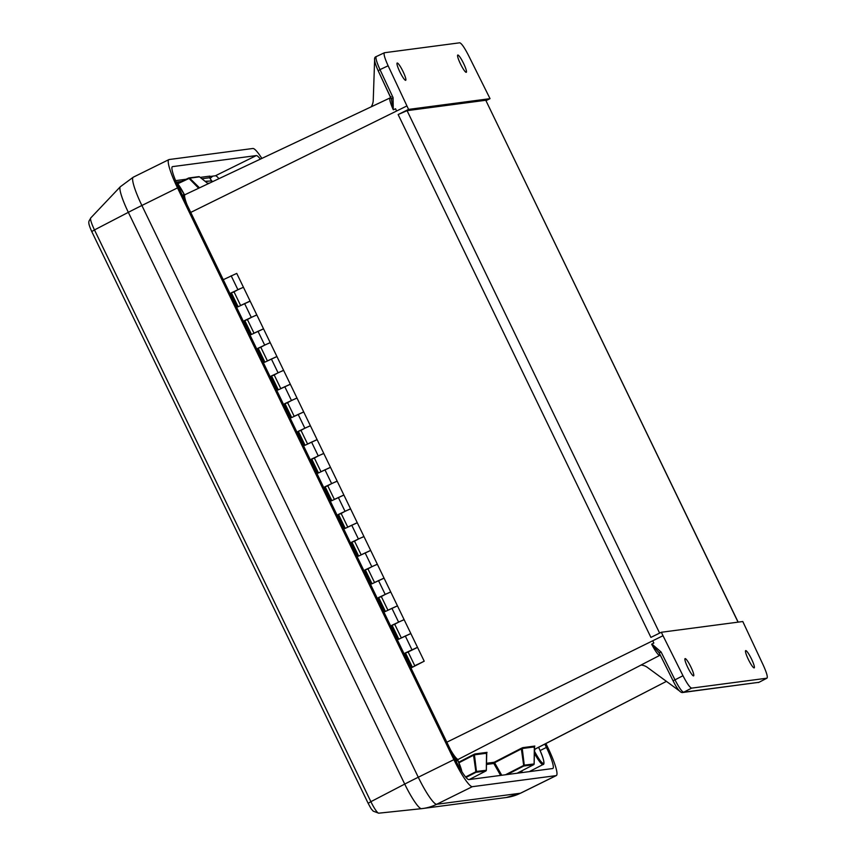 <?xml version="1.0" encoding="UTF-8"?>
<svg xmlns="http://www.w3.org/2000/svg" width="856" height="856" viewBox="0 0 856 856"><rect width="100%" height="100%" fill="white"/><g stroke="black" fill="none" stroke-linecap="round" stroke-linejoin="round"><path stroke-width="1.28" d="M758.159 682.553A2.461 2.429 -97.5 0 0 758.951 682.307L682.853 692.483C680.541 693.157 677.278 689.24 673.051 680.734L659.173 652.861L651.662 644.236A15.451 2.418 -116.3 0 0 659.602 655.45L641.005 665.048A12.68 12.508 82.5 0 1 647.468 667.455L679.471 690.931M651.662 644.236L653.834 643.038A15.408 2.408 -116.3 0 1 652.711 640.791L663.004 635.719L661.335 632.263L650.902 637.399L398.136 114.544L408.569 109.408L388.121 65.784L379.989 69.614L393.065 97.584L393.279 109.75L391.288 98.772L393.065 97.584M659.163 652.85L658.585 651.908M651.876 644.001L661.078 651.983L659.141 652.871L673.051 680.734L674.988 679.846C679.001 687.561 681.89 691.691 683.644 692.237L758.951 682.307L766.901 678.198L691.637 688.128L683.644 692.237A2.461 2.429 -97.5 0 1 682.853 692.483M371.301 106.797L390.079 97.916A15.451 2.418 -116.3 0 1 390.079 97.916L185.024 194.676A19.453 3.039 63.7 0 0 187.079 204.862M406.9 105.951L396.606 111.013A15.408 2.408 -116.3 0 1 395.558 108.766L393.6 109.718M376.34 56.56L376.223 56.592C374.179 57.159 373.173 59.578 378.202 70.802L379.989 69.614C376.501 61.814 375.281 57.459 376.34 56.56M759.079 682.264L766.901 678.198C767.971 677.289 766.762 672.934 763.252 665.144L742.794 621.52L661.335 632.263M457.842 55.019A9.63 1.509 -116.3 0 1 463.492 63.248A9.63 1.509 -116.3 0 1 466.285 72.311A9.63 1.509 -116.3 0 1 460.678 64.339A9.63 1.509 -116.3 0 1 457.757 55.041A9.63 1.509 -116.3 0 1 457.842 55.019M397.248 63.012A9.63 1.509 -116.3 0 1 402.898 71.241A9.63 1.509 -116.3 0 1 405.69 80.303A9.63 1.509 -116.3 0 1 400.084 72.332A9.63 1.509 -116.3 0 1 397.163 63.034A9.63 1.509 -116.3 0 1 397.248 63.012M376.223 56.592L384.472 52.73L459.736 42.8C461.512 43.335 464.391 47.465 468.393 55.191L490.039 98.654L486.058 100.623M384.472 52.73C383.402 53.639 384.612 57.983 388.121 65.784M408.569 109.408L490.039 98.654M745.747 650.592A9.63 1.509 -116.3 0 1 751.408 658.831A9.63 1.509 -116.3 0 1 754.2 667.883A9.63 1.509 -116.3 0 1 748.593 659.923A9.63 1.509 -116.3 0 1 745.672 650.624A9.63 1.509 -116.3 0 1 745.747 650.592M661.078 651.983L674.988 679.846L682.981 675.726L663.004 635.719M682.981 675.726C686.972 683.463 689.861 687.593 691.637 688.128M685.164 658.585A9.63 1.509 -116.3 0 1 690.813 666.824A9.63 1.509 -116.3 0 1 693.606 675.876A9.63 1.509 -116.3 0 1 687.999 667.915A9.63 1.509 -116.3 0 1 685.078 658.617A9.63 1.509 -116.3 0 1 685.164 658.585M738.054 622.141L485.769 100.27L407.06 110.649L659.623 633.108M485.769 100.27L738.161 622.13M398.136 114.544L407.06 110.649M395.558 108.766L396.606 111.013L190.728 212.416M446.832 742.195L652.711 640.791L653.834 643.038M534.326 749.482A0.92 0.909 82.5 0 1 534.54 749.332L666.428 681.365L534.743 749.3M505.5 774.766L524.268 765.136L534.133 763.948M507.244 774.53L523.765 766.013L533.641 764.708L517.12 773.236L533.641 764.708A0.92 0.909 -97.5 0 0 534.133 763.841L534.337 746.924L533.737 747.288L534.337 746.924A0.92 0.909 82.5 0 1 534.84 746.058L522.738 747.652L520.983 748.454L522.246 748.519A0.92 0.909 82.5 0 1 522.738 747.652M465.611 776.981L476.46 771.449L486.326 770.261M466.006 777.451L475.957 772.315L485.844 771.01L469.302 779.538L485.834 771.01A0.92 0.909 -97.5 0 0 486.326 770.143L486.529 753.237L485.93 753.601L486.529 753.237A0.92 0.909 82.5 0 1 487.032 752.36L474.93 753.954L473.165 754.757L474.438 754.832A0.92 0.909 82.5 0 1 474.93 753.954M450.577 749.931A19.453 3.039 63.7 0 0 458.195 759.4L458.345 759.379A0.92 0.909 -97.5 0 0 457.949 760.61L457.789 760.631A20.384 3.189 -116.3 0 1 454.247 757.528M457.254 760.888L457.949 760.61L461.93 771.759M199.48 176.839L189.657 178.176L177.77 183.74M183.526 194.654L184.126 194.184A17.516 2.739 63.7 0 0 176.208 182.071M184.971 194.697A0.92 0.909 82.5 0 1 184.126 194.184L176.143 181.9M374.596 60.573L373.248 100.206A12.68 12.508 82.5 0 1 371.162 106.84M261.872 158.414A30.805 4.815 63.7 0 0 252.884 148.484L169.146 159.526A30.805 4.815 63.7 0 0 168.9 159.601A30.805 4.815 63.7 0 0 177.502 187.892L453.905 759.647A30.805 4.815 63.7 0 0 472.319 786.685L556.068 775.632A30.805 4.815 63.7 0 0 556.314 775.568A30.805 4.815 63.7 0 0 547.712 747.277L545.914 743.564M260.352 159.13A22.919 3.585 63.7 0 0 256.319 155.578L172.57 166.62A22.919 3.585 63.7 0 0 172.388 166.674A22.919 3.585 63.7 0 0 178.797 187.721L455.189 759.475A22.919 3.585 63.7 0 0 468.895 779.591L552.634 768.549A22.919 3.585 63.7 0 0 552.826 768.495A22.919 3.585 63.7 0 0 546.417 747.438L544.812 744.121M218.911 178.69A22.919 3.585 63.7 0 0 215.38 175.78L209.442 176.571M200.186 177.395L209.913 176.111L209.56 177.727L211.753 180.948M208.95 181.13L205.055 181.269M205.451 181.59L210.458 180.926L213.133 181.419M401.753 637.699L410.698 633.568M410.794 633.451L404.15 619.712L399.324 621.745L394.723 624.27L401.314 637.913M388.356 609.996L397.312 605.866M397.409 605.748L390.764 592.01L385.928 594.043L381.327 596.568L387.929 610.21M374.971 582.294L383.916 578.164M384.012 578.046L377.368 564.307L372.542 566.34L367.941 568.865L374.532 582.508M361.574 554.592L370.53 550.462M370.627 550.355L363.982 536.605L359.145 538.638L354.545 541.174L361.146 554.806M348.189 526.889L357.134 522.759M357.23 522.652L350.585 508.913L345.749 510.946L341.159 513.472L347.75 527.103M334.792 499.198L343.748 495.057M343.845 494.95L337.2 481.211L332.363 483.244L327.762 485.769L334.364 499.412M321.407 471.495L330.352 467.355M330.448 467.248L323.803 453.509L318.967 455.542L314.377 458.067L320.968 471.71M308.01 443.793L316.966 439.663M317.062 439.545L310.418 425.807L305.581 427.84L300.98 430.365L307.582 444.007M294.625 416.091L303.57 411.961M303.666 411.843L297.021 398.104L292.185 400.137L287.595 402.662L294.186 416.305M281.228 388.389L290.184 384.258M290.28 384.141L283.636 370.402L278.799 372.435L274.198 374.96L280.8 388.603M267.842 360.686L276.788 356.556M276.884 356.438L270.239 342.7L265.403 344.733L260.812 347.258L267.404 360.9M254.446 332.984L263.402 328.854M263.488 328.736L256.854 314.997L252.017 317.03L247.416 319.555L254.018 333.198M410.966 668.001L424.212 661.207L417.546 647.414L408.119 651.972L414.786 665.765L417.396 664.417M424.212 661.207L414.786 665.765M417.471 664.566L410.912 667.883M241.06 305.282L250.102 301.045L243.457 287.295L238.621 289.328L234.03 291.864L240.622 305.496M408.194 652.144L406.215 652.657M394.809 624.441L392.829 624.955M381.412 596.739L379.433 597.253M368.016 569.037L366.047 569.55M354.63 541.334L352.651 541.848M341.234 513.632L339.265 514.156M327.848 485.93L325.869 486.454M314.452 458.228L312.483 458.752M301.066 430.536L299.086 431.05M287.67 402.834L285.701 403.347M274.284 375.131L272.304 375.645M260.887 347.429L258.919 347.943M247.502 319.727L245.522 320.24M234.105 292.024L232.137 292.538M247.534 319.256L248.582 318.796M410.73 667.509L411.822 666.974L405.102 653.064L417.493 647.307L410.848 633.568L398.457 639.325L391.706 625.362L404.096 619.605L397.462 605.866L385.061 611.623L378.32 597.659L390.711 591.903L384.066 578.164L371.675 583.92L364.924 569.957L377.314 564.2L370.68 550.462L358.279 556.218L351.538 542.255L363.928 536.498L357.284 522.759L344.893 528.516L338.141 514.563L350.532 508.796L343.898 495.057L331.497 500.814L324.756 486.861L337.146 481.093L330.502 467.355L318.111 473.122L311.359 459.158L323.75 453.391L317.116 439.652L304.715 445.42L297.974 431.456L310.364 425.7L303.72 411.95L291.329 417.717L284.577 403.754L296.968 397.997L290.334 384.258L277.933 390.015L271.192 376.052L283.582 370.295L276.937 356.556L264.547 362.313L257.795 348.349L270.186 342.593L263.541 328.854L251.15 334.61L244.399 320.647L256.8 314.89L250.155 301.151L237.765 306.908L231.013 292.945L243.307 287.306M260.92 346.958L261.968 346.498M274.316 374.661L275.365 374.2M287.691 402.545L288.75 401.892M301.098 430.054L302.147 429.594M314.484 457.757L315.532 457.297M327.859 485.652L328.929 484.999M341.255 513.354L342.314 512.701M354.641 541.056L355.711 540.404M368.048 568.566L369.096 568.106M381.444 596.268L382.493 595.808M394.819 624.163L395.879 623.51M234.127 291.746L235.186 291.094M223.256 279.698L236.738 273.396L243.404 287.188M408.205 651.855L409.275 651.202M236.834 290.216L231.42 292.891L238.107 306.737M250.23 317.918L244.805 320.593L251.504 334.439M263.616 345.621L258.202 348.296L264.889 362.142M277.012 373.323L271.587 375.998L278.286 389.844M290.398 401.025L284.984 403.7L291.671 417.546M303.794 428.728L298.37 431.403L305.068 445.248M317.18 456.43L311.766 459.105L318.453 472.951M330.577 484.132L325.152 486.807L331.85 500.653M343.973 511.824L338.548 514.51L345.236 528.345M357.359 539.526L351.934 542.201L358.632 556.047M370.755 567.228L365.33 569.903L372.018 583.749M384.141 594.931L378.716 597.606L385.414 611.452M397.537 622.633L392.112 625.308L398.8 639.154M410.923 650.335L405.498 653.01L412.228 666.92L410.784 667.627M457.789 760.631A0.92 0.909 -97.5 0 1 458.195 759.4L641.112 665.048M458.677 762.236L473.165 754.757M485.823 753.087L487.032 752.36M486.422 763.285L494.222 762.257L520.983 748.454M533.63 746.785L534.84 746.058M185.174 194.633A19.453 3.039 63.7 0 0 185.024 194.676A0.92 0.909 82.5 0 1 183.965 194.205L185.067 194.697M393.279 109.75A15.451 2.418 -116.3 0 1 390.069 97.916L391.096 96.717M391.288 98.718L378.202 70.802L391.727 99.927M534.326 749.663A0.92 0.909 82.5 0 1 534.69 749.31A19.453 3.039 63.7 0 0 534.861 749.268M500.621 775.408L493.816 763.488L486.411 764.462M521.261 772.69A19.72 3.082 -116.3 0 1 520.395 771.545M529.275 771.63L543.057 764.515A18.436 2.878 -116.3 0 1 534.283 753.077M521.379 771.031A18.8 2.932 63.7 0 0 522.599 772.508M198.667 188.245L188.662 178.037L177.449 183.334L188.673 178.037A0.92 0.909 -97.5 0 1 188.941 177.952L198.806 176.657A0.92 0.909 -97.5 0 1 199.523 176.871A0.92 0.92 0 0 0 198.806 176.657M183.676 197.822A20.384 3.189 -116.3 0 1 183.965 194.205M534.893 749.246A20.384 3.189 -116.3 0 1 534.315 750.541M534.305 750.894A17.516 2.739 63.7 0 0 543.539 763.231A17.516 2.739 63.7 0 0 538.617 747.32M461.865 771.663A17.516 2.739 63.7 0 0 457.949 760.61L458.067 759.604M486.529 753.237L474.438 754.832L476.46 771.449A0.92 0.909 -97.5 0 1 475.957 772.315L473.55 755.227L458.912 762.782M534.337 746.924L522.246 748.519L524.268 765.136A0.92 0.909 -97.5 0 1 523.765 766.013L521.358 748.925L494.608 762.728L501.755 775.258M188.662 178.037A0.92 0.92 0 0 1 188.941 177.952A0.92 0.909 -97.5 0 1 189.657 178.176L199.523 187.839M208.169 183.762L199.523 176.871L208.169 183.762M274.006 375.26L273.396 375.11M534.561 746.272L534.144 763.894A0.92 0.92 0 0 1 533.652 764.708L533.652 764.697M494.608 762.728L494.222 762.257A0.92 0.909 82.5 0 0 493.816 763.488L494.608 762.728M91.753 231.559L368.144 803.313L370.883 801.676A13.107 2.044 63.7 0 0 378.705 813.189L421.462 808.674A28.023 4.376 -116.3 0 1 421.462 808.674A28.023 4.376 -116.3 0 1 404.728 784.085L370.883 801.676L94.481 229.932L91.753 231.559C86.82 220.484 89.217 221.683 90.725 217.959A13.107 2.044 63.7 0 0 94.481 229.932L128.336 212.331A28.023 4.376 -116.3 0 1 120.3 186.758L90.725 217.959M168.9 159.601L133.269 177.192A30.805 4.815 63.7 0 0 141.882 205.483L418.274 777.237A46.213 2.418 154.2 0 0 404.728 784.085L128.336 212.331A46.213 2.418 154.2 0 1 141.882 205.483L177.502 187.892M368.144 803.313C372.36 811.146 370.99 808.332 373.184 811.146L378.705 813.189A13.107 2.044 63.7 0 0 378.716 813.179L421.441 808.685M472.319 786.685L436.699 804.276L520.437 793.223A46.213 45.582 -97.5 0 1 506.399 797.492L421.462 808.674A46.213 45.582 -97.5 0 0 422.661 808.535A46.213 45.582 -97.5 0 0 436.699 804.276A30.805 4.815 63.7 0 1 418.274 777.237L453.905 759.647M506.399 797.492L520.683 793.148A30.805 4.815 63.7 0 1 520.437 793.223L556.068 775.632M540.115 750.552L546.417 747.438M175.608 180.637L186.094 179.246M215.38 175.78L256.319 155.578M209.56 177.727L201.877 178.744M181.472 181.44L176.357 182.114M212.844 176.122A40.05 39.504 -97.5 0 0 210.095 178.53M244.581 303.538L251.225 317.287M257.977 331.24L264.622 344.979M271.363 358.942L278.007 372.681M284.759 386.645L291.404 400.383M298.145 414.347L304.79 428.086M311.541 442.049L318.186 455.788M324.927 469.751L331.572 483.49M338.323 497.454L344.968 511.193M351.709 525.156L358.354 538.895M365.105 552.848L371.75 566.597M378.491 580.55L385.136 594.289M391.888 608.252L398.532 621.991M231.163 275.782L237.84 289.585M405.284 635.955L411.918 649.693M543.057 764.515C544.298 764.643 545.347 761.926 538.574 747.213M485.834 771.01A0.92 0.92 0 0 0 486.336 770.197L486.754 752.574M209.688 183.045L207.612 183.312M520.683 793.148L556.314 775.568M133.269 177.192L120.3 186.758"/></g></svg>
